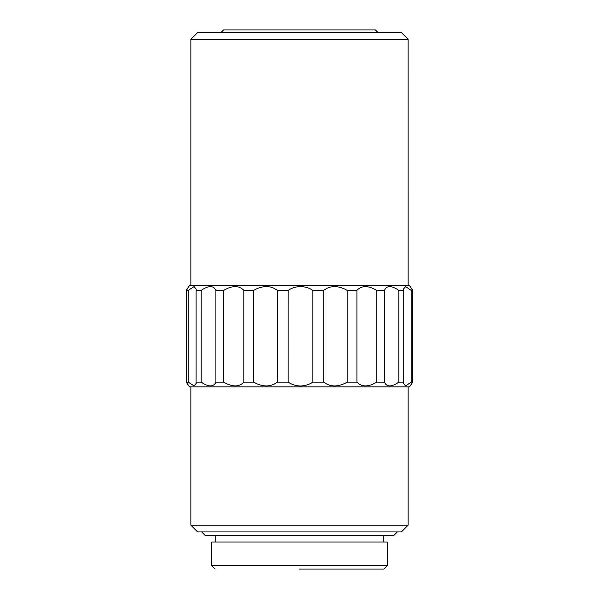 <?xml version="1.0" encoding="UTF-8"?>
<svg xmlns="http://www.w3.org/2000/svg" width="599" height="599" viewBox="0 0 599 599"><rect width="100%" height="100%" fill="white"/><g stroke="black" fill="none" stroke-linecap="round" stroke-linejoin="round"><path stroke-width="0.9" d="M412.554 290.373C409.402 285.356 409.476 285.356 412.778 290.373L411.161 290.373L405.62 286.599L403.606 288.86L403.733 290.373L398.829 290.373C391.417 285.356 386.632 285.356 384.483 290.373L376.778 290.373C368.235 285.356 361.616 285.356 356.914 290.373L347.165 290.373L344.882 289.145C336.713 285.379 329.66 285.79 323.73 290.373L312.88 290.373L312.88 382.14C309.309 384.513 305.28 385.793 300.795 385.981L299.5 385.958C295.277 385.636 291.496 384.371 288.164 382.14L288.171 290.373L277.292 290.373L277.292 382.14C271.482 386.61 264.578 387.119 256.574 383.652L253.714 382.14L243.875 382.14C239.038 387.164 232.33 387.164 223.749 382.14L215.902 382.14C213.596 387.164 208.692 387.164 201.189 382.14L196.113 382.14L196.195 383.375L194.091 385.943L188.258 382.14L186.446 382.14C189.598 387.164 189.524 387.164 186.222 382.14L186.222 290.373C189.524 285.356 189.598 285.356 186.446 290.373L186.446 382.14C189.598 387.164 189.524 387.164 186.222 382.14M277.292 290.373C271.482 285.903 264.571 285.401 256.574 288.86L253.721 290.373L243.875 290.373L243.875 382.14M312.88 290.373C309.309 288.007 305.28 286.726 300.795 286.539L299.5 286.562C295.277 286.876 291.503 288.149 288.171 290.373M347.165 290.373L347.165 382.14L344.882 383.375C336.713 387.141 329.66 386.729 323.73 382.14L312.88 382.14M378.074 32.616L375.408 29.95L223.592 29.95L220.926 32.616M190.871 39.369L408.129 39.369L401.382 32.616L197.618 32.616L190.871 39.369L190.864 285.648M410.225 286.562L409.484 285.648L189.516 285.648L188.797 286.539M299.5 386.864L409.484 386.864L190.864 386.864L190.864 525.188L408.136 525.188L408.136 386.864L189.516 386.864L299.5 386.864M412.554 382.14C409.402 387.164 409.476 387.164 412.778 382.14L411.161 382.14L405.62 385.921L403.606 383.659L403.733 382.14L398.829 382.14C391.417 387.164 386.632 387.164 384.483 382.14L376.778 382.14C368.235 387.164 361.609 387.164 356.914 382.14L347.165 382.14M393.962 535.311L299.5 535.311L393.962 535.311L397.339 531.934L299.5 531.934L401.39 531.934L201.661 531.934L205.038 535.311L299.5 535.311L215.827 535.311L215.827 542.058M387.216 542.058L211.784 542.058L211.784 565.673L387.216 565.673L387.216 542.058M299.5 569.05L383.847 569.05L299.5 569.05M188.258 382.14L188.266 290.373L186.446 290.373C189.598 285.356 189.524 285.356 186.222 290.373M201.189 382.14L201.197 290.373L196.113 290.373L196.113 382.14M223.749 382.14L223.749 290.373L215.902 290.373L215.902 382.14M253.714 382.14L253.721 290.373M288.164 382.14L277.292 382.14M323.73 382.14L323.73 290.373M356.914 382.14L356.914 290.373M376.778 290.373L376.778 382.14M384.483 382.14L384.483 290.373M398.829 290.373L398.829 382.14M403.733 382.14L403.733 290.373M411.161 290.373L411.161 382.14M412.778 382.14L412.778 290.373M299.5 535.311L205.038 535.311M299.5 531.934L197.61 531.934L299.5 531.942M188.797 385.981L189.516 386.864M196.113 290.373L196.195 289.137L194.091 286.577L188.266 290.373M215.902 290.373C213.596 285.356 208.692 285.356 201.197 290.373M243.875 290.373C239.038 285.356 232.33 285.356 223.749 290.373M408.129 39.369L408.136 285.648M409.484 386.864L410.225 385.958M401.39 531.934L408.136 525.188M383.173 535.311L383.173 542.058M383.847 569.05L387.216 565.673M215.153 569.05L211.784 565.673M197.61 531.934L190.864 525.188"/></g></svg>
